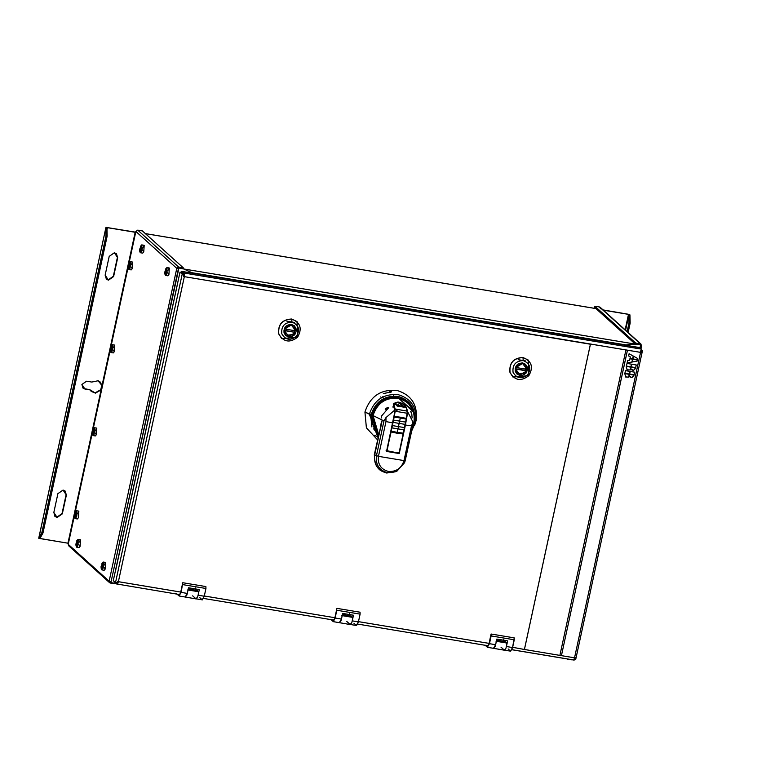 <?xml version="1.0" encoding="UTF-8"?>
<svg xmlns="http://www.w3.org/2000/svg" width="775" height="775" viewBox="0 0 775 775"><rect width="100%" height="100%" fill="white"/><g stroke="black" fill="none" stroke-linecap="round" stroke-linejoin="round"><path stroke-width="1.16" d="M381.668 415.865L388.692 407.698M392.712 406.991L393.283 407.011M370.653 414.625L371.884 426.918L370.77 414.044M284.677 329.007L295.817 330.857L284.677 329.007L291.313 324.996L284.677 329.007M295.817 330.857L291.313 324.996L294.054 326.314L295.817 330.857M294.054 326.314L290.925 324.647L284.289 328.658L290.925 324.647L293.851 326.139M285.917 334.945L283.95 330.228L295.478 332.427L283.95 330.228L295.478 332.427L284.338 330.576L288.843 336.437L295.478 332.427L288.843 336.437L286.111 335.12L283.95 330.228L286.111 335.12M285.539 335.362L294.355 334.393L294.238 325.723L294.355 334.393L285.539 335.362M291.429 324.454C286.004 324.725 283.543 327.563 284.057 332.959L285.723 335.546L294.742 334.742L294.432 325.887L291.429 324.454C296.379 326.449 297.474 329.879 294.742 334.742C290.315 338.142 286.76 337.551 284.057 332.959C283.543 327.563 286.004 324.725 291.429 324.454M291.942 322.1C284.473 322.478 281.093 326.372 281.8 333.802C285.51 340.118 290.402 340.932 296.486 336.243C300.254 329.559 298.733 324.851 291.942 322.1L291.778 319.097C282.236 319.571 277.915 324.551 278.826 334.054C283.563 342.124 289.821 343.16 297.6 337.173C302.405 328.629 300.468 322.603 291.778 319.097L291.942 322.1C298.733 324.851 300.254 329.559 296.486 336.243C290.402 340.932 285.51 340.118 281.8 333.802C281.093 326.372 284.473 322.478 291.942 322.1M291.778 319.097L291.681 319.009C282.139 319.484 277.818 324.463 278.729 333.967L281.703 338.549L278.729 333.967C277.818 324.463 282.139 319.484 291.681 319.009L297.058 321.625L297.6 337.173L281.751 338.597L278.826 334.054C277.915 324.551 282.236 319.571 291.778 319.097M297.009 321.577L291.681 319.009L297.058 321.625M515.917 367.486L527.068 369.336L515.917 367.486L522.563 363.475L515.917 367.486M527.068 369.336L522.563 363.475L525.295 364.793L527.068 369.336M525.295 364.793L522.176 363.126L515.53 367.137L522.176 363.126L525.101 364.618M517.158 373.424L515.191 368.697L526.341 370.557L515.191 368.697L526.729 370.905L515.578 369.045L520.083 374.916L526.729 370.905L520.083 374.916L517.351 373.598L515.191 368.697L517.351 373.598M516.78 373.841L525.595 372.862L525.479 364.192L525.595 372.862L516.78 373.841M522.679 362.933C517.245 363.204 514.784 366.032 515.307 371.438L516.973 374.025L525.983 373.211L525.673 364.366L522.679 362.933C527.62 364.928 528.724 368.358 525.983 373.211C521.565 376.621 518 376.03 515.307 371.438C514.784 366.032 517.245 363.204 522.679 362.933M523.183 360.578C515.714 360.956 512.333 364.851 513.05 372.281C516.751 378.588 521.653 379.401 527.736 374.722C531.495 368.038 529.984 363.33 523.183 360.578L523.028 357.566C513.476 358.05 509.156 363.029 510.066 372.533C514.803 380.593 521.062 381.639 528.841 375.652C533.655 367.108 531.718 361.082 523.028 357.566L523.183 360.578C529.984 363.33 531.495 368.038 527.736 374.722C521.653 379.401 516.751 378.588 513.05 372.281C512.333 364.851 515.714 360.956 523.183 360.578M523.028 357.566L522.931 357.478C513.379 357.963 509.059 362.942 509.969 372.446L512.943 377.028L509.969 372.446C509.059 362.942 513.379 357.963 522.931 357.478L528.298 360.094L528.841 375.652L512.992 377.067L510.066 372.533C509.156 363.029 513.476 358.05 523.028 357.566M528.25 360.055L522.931 357.478L528.298 360.094M640.315 344.73L640.431 345.776L640.315 344.73L635.684 343.964L640.605 344.991L635.684 343.964L624.262 345.108L635.684 343.964L640.315 344.73M625.667 345.253L635.975 344.226L625.667 345.253M639.966 347.936L640.431 345.776L639.966 347.936M640.382 343.868L641.584 345.689L640.382 343.868L635.762 343.093L635.5 344.265L635.762 343.093L594.842 306.193L594.58 307.375L635.5 344.265L594.58 307.375L594.842 306.193L635.762 343.093L640.382 343.868L599.462 306.968L594.842 306.193L599.462 306.968L641.128 344.226L600.208 307.326L599.462 306.968L600.664 308.789M630.153 323.146L629 322.952L627.13 331.593L629 322.952L628.806 315.299L625.58 330.198L628.806 315.299L629.959 315.493L629.775 314.514L628.883 314.466L628.806 315.299L629 322.952L630.153 323.146L629.959 315.493L628.806 315.299L628.496 314.359L625.154 329.811L628.496 314.359L603.386 310.184L629.775 314.514L603.095 309.923L629.775 314.514L630.153 323.146L628.128 332.504L630.153 323.146M572.057 659.874L567.436 659.108L572.057 659.874M641.584 345.689L640.431 345.495L641.632 345.776L640.973 348.837M183.907 269.002L634.909 344.042L183.907 269.002M595.956 308.605L145.4 233.633L595.956 308.605M191.871 272.703L625.958 344.933L191.871 272.703M183.22 268.673L192.665 273.207L183.22 268.673L178.589 267.908L183.51 268.935L178.589 267.908L110.893 582.616L178.715 268.954L176.787 268.344L178.667 267.036L183.287 267.811L183.036 268.983L183.287 267.811L142.368 230.911L183.287 267.811L178.667 267.036L137.747 230.136L178.667 267.036L176.787 268.344L135.867 231.454L176.787 268.344L109.139 581.231L68.219 544.331L69.421 546.152L68.219 544.331L109.139 581.231L176.787 268.344L178.715 268.954L178.589 267.908L183.22 268.673L193.372 273.41L183.22 268.673M110.602 582.354L110.777 581.57L110.602 582.354M115.523 583.391L110.893 582.616L115.523 583.391M75.097 515.85L75.204 512.827L74.545 515.879L75.097 515.85M76.231 515.191L74.691 514.929L76.231 515.191M76.192 514.406L74.652 514.154L76.192 514.406M76.502 513.932L74.962 513.68L76.502 513.932M75.669 511.878L74.235 515.365L75.369 516.392L75.669 511.878L75.369 516.392L74.323 516.857L74.235 515.365L76.589 510.822L75.117 512.11L76.589 510.822L76.163 517.312L76.589 510.822L78.478 511.132M75.223 515.414L74.981 516.266L74.545 515.879L75.204 512.827L75.223 515.414M74.323 516.857L74.662 517.981L76.163 517.312L75.107 518.582L74.526 517.216M75.417 511.839L76.415 510.725L78.847 511.2L78.43 517.69L78.847 511.2L77.074 514.164M75.107 518.582L77.364 518.959L78.43 517.69M128.95 266.794L129.047 263.771L128.388 266.823L128.95 266.794M130.074 266.135L128.534 265.873L130.074 266.135M130.045 265.36L128.505 265.098L130.045 265.36M130.345 264.885L128.805 264.624L130.345 264.885M129.512 262.832L128.078 266.309L129.222 267.336L129.512 262.832L129.222 267.336L128.175 267.801L128.078 266.309L130.432 261.766L128.96 263.064L130.432 261.766L130.006 268.266L130.432 261.766L132.322 262.086M129.067 266.358L128.824 267.22L128.388 266.823L129.047 263.771L129.067 266.358M128.175 267.801L128.505 268.935L130.006 268.266L128.95 269.535L128.369 268.169M129.27 262.783L130.258 261.679L132.699 262.144L132.273 268.644L132.699 262.144L130.917 265.118M128.95 269.535L131.217 269.903L132.273 268.644L130.694 266.493M165.588 272.693L165.695 269.671L165.027 272.722L165.588 272.693M166.712 272.035L165.172 271.773L166.712 272.035M166.683 271.26L165.143 270.998L166.683 271.26M166.983 270.785L165.443 270.523L166.983 270.785M166.15 268.731L164.717 272.209L165.86 273.236L166.15 268.731L165.86 273.236L164.813 273.701L164.717 272.209L167.071 267.666L165.608 268.964L167.071 267.666L166.654 274.166L167.071 267.666L168.969 267.976M165.714 272.257L165.463 273.11L165.027 272.722L165.695 269.671L165.714 272.257M164.813 273.701L165.143 274.834L166.654 274.166L165.588 275.435L165.017 274.069M165.908 268.683L166.896 267.578L169.338 268.043L168.911 274.534L169.338 268.043L167.565 271.017M165.588 275.435L167.855 275.803L168.911 274.534L167.332 272.393M101.922 567.164L102.019 564.142L101.36 567.203L101.922 567.164M103.046 566.506L101.506 566.254L103.046 566.506M103.017 565.731L101.477 565.479L103.017 565.731M103.317 565.256L101.777 565.004L103.317 565.256M102.484 563.202L101.05 566.69L102.193 567.717L102.484 563.202L102.193 567.717L101.147 568.182L101.05 566.69L103.404 562.146L101.932 563.435L103.404 562.146L102.988 568.637L103.404 562.146L105.293 562.456M102.038 566.738L101.796 567.591L101.36 567.203L102.019 564.142L102.038 566.738M101.147 568.182L101.477 569.305L102.988 568.637L101.922 569.906L101.341 568.54M102.242 563.154L103.23 562.049L105.671 562.514L105.245 569.015L105.671 562.514L103.889 565.488M101.922 569.906L104.189 570.284L105.245 569.015L103.666 566.864M110.999 349.806L111.096 346.783L110.438 349.845L110.999 349.806M112.123 349.147L110.583 348.895L112.123 349.147M112.094 348.372L110.554 348.12L112.094 348.372M112.394 347.897L110.854 347.646L112.394 347.897M111.561 345.844L110.128 349.331L111.271 350.358L111.561 345.844L111.271 350.358L110.224 350.823L110.128 349.331L112.482 344.788L111.009 346.076L112.482 344.788L112.065 351.278L112.482 344.788L114.371 345.098M111.125 349.38L110.873 350.232L110.438 349.845L111.096 346.783L111.125 349.38M110.224 350.823L110.554 351.947L112.065 351.278L110.999 352.548L110.428 351.182M111.319 345.795L112.307 344.691L114.748 345.156L114.322 351.656L114.748 345.156L112.976 348.13M110.999 352.548L113.266 352.925L114.322 351.656L112.743 349.506M93.048 432.828L93.155 429.805L92.487 432.857L93.048 432.828M94.182 432.169L92.632 431.917L94.182 432.169M94.143 431.394L92.603 431.132L94.143 431.394M94.443 430.919L92.903 430.658L94.443 430.919M93.61 428.866L92.186 432.343L93.32 433.37L93.61 428.866L93.32 433.37L92.273 433.835L92.186 432.343L94.54 427.8L93.068 429.098L94.54 427.8L94.114 434.3L94.54 427.8L96.429 428.12M93.174 432.392L92.922 433.254L92.487 432.857L93.155 429.805L93.174 432.392M92.273 433.835L92.603 434.969L94.114 434.3L93.048 435.569L92.477 434.203M93.368 428.817L94.356 427.713L96.797 428.178L96.371 434.678L96.797 428.178L95.025 431.152M93.048 435.569L95.315 435.947L96.371 434.678L94.792 432.528M76.764 544.486L76.87 541.463L76.212 544.515L76.764 544.486M77.897 543.827L76.357 543.575L77.897 543.827M77.868 543.052L76.318 542.8L77.868 543.052M78.168 542.577L76.628 542.326L78.168 542.577M77.335 540.524L75.902 544.011L77.035 545.038L77.335 540.524L77.035 545.038L75.998 545.493L75.902 544.011L78.256 539.458L76.783 540.756L78.256 539.458L77.829 545.958L78.256 539.458L80.145 539.778M76.89 544.06L76.648 544.912L76.212 544.515L76.87 541.463L76.89 544.06M75.998 545.493L76.328 546.627L77.829 545.958L76.773 547.227L76.192 545.862M77.093 540.475L78.081 539.371L80.513 539.836L80.096 546.336L80.513 539.836L78.74 542.81M76.773 547.227L79.031 547.605L80.096 546.336L78.508 544.186M140.43 250.015L140.537 246.993L139.878 250.044L140.43 250.015M141.563 249.356L140.023 249.095L141.563 249.356M141.534 248.581L139.994 248.32L141.534 248.581M141.835 248.097L140.294 247.845L141.835 248.097M141.002 246.053L139.568 249.531L140.711 250.557L141.002 246.053L140.711 250.557L139.665 251.023L139.568 249.531L141.922 244.987L140.449 246.285L141.922 244.987L141.496 251.478L141.922 244.987L143.811 245.297M140.556 249.579L140.314 250.432L139.878 250.044L140.537 246.993L140.556 249.579M139.665 251.023L139.994 252.146L141.496 251.478L140.44 252.747L139.858 251.381M140.759 246.004L141.748 244.9L144.189 245.365L143.763 251.856L144.189 245.365L142.406 248.339M140.44 252.747L142.697 253.125L143.763 251.856L142.183 249.715M110.341 583.052L109.139 581.231L110.341 583.052L114.962 583.817L115.223 582.645L114.962 583.817L109.595 582.693L68.675 545.794M54.938 516.344L56.846 517.206L62.019 513.602L66.088 494.808L64.984 490.914L66.379 495.07L62.31 513.864L66.379 495.07L65.129 491.04L63.066 490.052L57.892 493.656L53.833 512.449L55.083 516.479L57.137 517.467L62.31 513.864L56.846 517.206L54.793 516.218M106.243 279.039L108.161 279.901L113.324 276.297L117.393 257.503L116.289 253.609L117.684 257.765L113.615 276.559L117.684 257.765L116.434 253.735L114.371 252.747L109.207 256.351L105.138 275.154L106.388 279.174L108.452 280.162L113.615 276.559L108.161 279.901L106.388 279.174M91.285 391.472L95.131 392.867L101.089 389.922L101.738 385.301L100.798 389.66L95.131 392.867L91.13 391.346L95.422 393.128L101.089 389.922L102.029 385.562L100.13 381.949L98.096 380.757L91.808 382.056L86.606 381.193L81.898 384.468L83.032 388.13L84.911 389.021L82.741 387.868M99.985 381.823L101.738 385.301L99.985 381.823M82.896 387.994L84.911 389.021L89.823 389.631L84.62 388.759L89.823 389.631L91.421 391.608M41.821 532.764L42.983 532.958L107.153 236.123L106.001 235.939L41.821 532.764L38.75 538.276L39.913 538.577L40.077 537.821L38.924 537.627L40.077 537.821L42.983 532.958L39.913 538.577L40.523 537.075L40.193 538.586L67.948 543.197L101.089 389.922L95.422 393.128L90.113 389.893L84.911 389.021L81.898 384.468L86.606 381.193L91.808 382.056L98.096 380.757L102.029 385.562L135.17 232.277L105.972 227.356L38.924 537.627L41.821 532.764L106.001 235.939L105.807 228.276L106.001 235.939L107.153 236.123L42.983 532.958L41.821 532.764M106.96 228.47L107.153 236.123L106.96 228.47L105.807 228.276L106.96 228.47L107.134 227.647L106.989 229.642L107.425 227.656L135.17 232.277L67.948 543.197L68.433 543.352L74.245 516.441L68.219 544.331L67.948 543.197L38.75 538.276L105.972 227.356L135.703 232.19L107.134 227.647M40.077 537.821L39.913 538.577M109.207 256.351L114.371 252.747L117.684 257.765L113.615 276.559L108.452 280.162L105.138 275.154L109.207 256.351M57.892 493.656L63.066 490.052L66.379 495.07L62.31 513.864L57.137 517.467L53.833 512.449L57.892 493.656M75.214 511.975L92.196 433.419L75.214 511.975M93.165 428.963L110.147 350.407L93.165 428.963M111.106 345.941L128.098 267.385L111.106 345.941M129.057 262.928L135.654 232.432L135.17 232.277L135.654 232.432L129.057 262.928M142.368 230.911L137.747 230.136L135.867 231.454L135.654 232.432L135.867 231.454L137.747 230.136L142.368 230.911M76.783 516.208L76.841 515.549M109.139 581.231L111.067 581.831L109.139 581.231M178.424 268.692L176.787 268.344L178.424 268.692M38.75 538.276L38.924 537.627M105.807 228.276L105.972 227.356M574.769 659.447L575.147 657.675L574.556 657.597L575.147 657.675L574.769 659.447L574.13 659.137L575.67 659.244M641.099 352.644L640.47 352.334L641.099 352.644L641.487 350.872L640.847 350.562L642.388 350.668L641.555 349.922L642.388 350.668L641.487 350.872L641.099 352.644L640.508 352.557L641.099 352.644M642.388 350.668L641.487 350.872M116.308 583.914L179.606 594.561L180.546 592.982L182.764 582.722L205.888 586.568L205.937 588.477L182.813 584.631L205.937 588.477L205.888 586.568L182.764 582.722L181.137 592.391L179.035 595.917L181.137 592.391L187.298 593.417L185.196 596.944L187.298 593.417L181.137 592.391L182.764 582.722L180.74 592.071L117.732 581.57L117.354 583.333L117.732 581.57L118.381 581.696L117.878 583.284L117.345 582.316L118.091 581.434L117.878 583.284L117.345 582.316L117.878 583.284L118.381 581.696L184.334 276.656L590.443 344.022L524.413 649.469L559.889 655.388L625.929 349.942L559.889 655.388L524.433 649.489L590.472 344.042L524.433 649.489L512.188 647.222L524.413 649.469L590.453 344.022L640.547 352.354L590.443 344.022L524.452 649.256L590.405 344.226L184.334 276.656L184.557 274.98L183.743 275.309L184.557 274.98L184.043 276.394L183.394 272.916L641.254 349.099L639.617 347.626L181.757 271.434L183.394 272.916L181.757 271.434L639.336 347.578M183.365 274.292L180.003 272.112L113.286 580.688L180.003 272.112L182.212 274.098L184.15 274.573L183.772 276.346L184.334 276.656L183.685 276.53L184.334 276.656L118.381 581.696L180.74 592.071L179.693 594.609M639.617 347.626L641.254 349.099L183.394 272.916L184.557 274.98L183.772 276.346L184.15 274.573L182.212 274.098L115.494 582.674L117.354 583.333L113.286 580.688L115.494 582.674L182.212 274.098L180.003 272.112L181.156 272.306M115.727 570.032L177.775 282.681M117.432 583.149L117.819 581.376L117.432 583.149M180.846 272.257L181.757 271.434L180.846 272.257M181.495 272.616L183.142 274.088L181.495 272.616M641.584 350.426L640.731 350.881L641.584 350.426L641.254 349.099L641.584 350.426M625.444 370.634L624.873 373.298L629.339 374.044L629.92 371.38L625.444 370.634L629.92 371.38L629.339 374.044L624.873 373.298L625.444 370.634M629.901 371.361L629.319 374.025L629.901 371.361M624.853 373.279L629.319 374.025L624.853 373.279M624.805 373.608L625.677 377.047L628.661 377.173L629.271 374.354L624.805 373.608L629.271 374.354L628.661 377.173L629.252 374.335L628.641 377.154L625.454 376.863L628.661 377.173L625.677 377.047L624.805 373.608M629.649 376.243L629.019 376.912L629.649 376.243M629.038 376.921L629.668 376.253L631.867 377.609L634.057 375.148L629.581 374.403L629.038 376.921L629.581 374.403L634.057 375.148L631.867 377.609L630.22 377.096L631.887 377.628L633.902 375.759L631.887 377.628L629.668 376.253L629.038 376.921M634.696 372.174L630.22 371.428L629.649 374.093L634.124 374.838L634.696 372.174L634.124 374.838L629.629 374.073L630.22 371.428L634.696 372.174M634.677 372.155L634.105 374.819L634.677 372.155M630.811 367.127L630.22 369.966L630.831 367.147L626.365 366.401L626.219 367.069L627.237 369.84L630.22 369.966L627.217 369.82L630.201 369.946L630.811 367.127M627.014 369.656L626.365 366.401L630.831 367.147L630.22 369.966L627.237 369.84M627.004 363.427L626.433 366.091L630.898 366.837L631.47 364.173L627.004 363.427L631.47 364.173L630.898 366.837L631.451 364.153L630.879 366.817L626.433 366.091L627.004 363.427M631.208 369.036L633.427 370.402L635.452 368.551L633.446 370.421L631.208 369.036L630.579 369.704L631.228 369.055L630.598 369.723L631.141 367.205L630.598 369.723L631.228 369.055L633.446 370.421L635.607 367.941L631.141 367.205L635.607 367.941L633.427 370.402L631.78 369.888M635.452 368.551L635.587 367.922L635.471 368.571M636.256 364.967L631.78 364.221L631.208 366.885L635.674 367.631L636.256 364.967L635.674 367.631L631.189 366.866L631.78 364.221L636.256 364.967M636.236 364.948L635.655 367.612L636.236 364.948M632.545 359.203L629.93 358.767L629.6 360.298L627.605 360.646L627.12 362.884L631.935 362.051L632.545 359.203L631.935 362.051L627.12 362.884L627.605 360.646L629.6 360.298L629.93 358.767L632.545 359.203M632.526 359.183L631.916 362.032L627.101 362.865L631.916 362.032L632.526 359.183M632.594 358.873L629.978 358.428L632.613 358.883L633.214 356.016L629.106 353.72L628.622 355.957L630.327 356.917L629.998 358.447L632.613 358.883L633.233 356.035L632.594 358.873L629.998 358.447L630.327 356.917L628.622 355.957L629.106 353.72L633.233 356.035L632.613 358.883M630.308 356.897L628.602 355.938L630.308 356.897M637.651 358.505L633.524 356.19L632.923 358.941L637.399 359.677L637.651 358.505L637.399 359.677L632.904 358.922L637.379 359.668L637.631 358.486L637.399 359.677L632.923 358.941L633.524 356.19L637.651 358.505M632.855 359.251L632.264 361.993L637.079 361.169L637.331 359.997L632.855 359.251L637.331 359.997L637.079 361.169L637.312 359.978L637.06 361.15L632.245 361.983L637.079 361.169L632.264 361.993L632.855 359.251M640.557 352.363L574.537 657.82L640.576 352.383L627.469 350.203L561.429 655.64L574.537 657.82L561.429 655.64L627.469 350.203L561.429 655.64L627.45 350.184L590.472 344.042L640.576 352.383L640.731 350.881L640.557 352.363M559.87 655.369L561.41 655.621L559.87 655.369M184.062 274.767L183.685 276.53L184.062 274.767M574.74 659.632L574.033 660.029L574.74 659.632L574.101 659.07L574.507 657.801L574.101 659.07L574.74 659.632L574.711 658.614L574.033 660.029L511.936 649.692M504.525 650.148L510.686 651.174L512.585 647.542L514.261 639.782L491.137 635.936L489.461 643.686L487.359 647.222L489.461 643.686L495.632 644.713L493.52 648.249L495.632 644.713L489.461 643.686L491.088 634.018L514.212 637.864L491.088 634.018L491.137 635.936L514.261 639.782L514.212 637.864L512.585 647.542L510.483 651.068L508.119 648.937M493.733 648.355L487.562 647.328L484.995 645.091L487.359 647.222M487.93 645.866L488.87 644.287L488.027 645.914M491.088 634.018L488.87 644.287L489.064 643.376L358.031 621.569L489.064 643.376L491.088 634.018M116.172 583.837L114.235 581.541L116.172 583.837L116.851 582.422L117.277 583.507L117.258 582.49L117.277 583.507L116.172 583.837L116.87 583.439M185.409 597.05L179.238 596.023L176.671 593.786L179.035 595.917M196.201 598.842L202.362 599.869L204.261 596.237L205.937 588.477L204.261 596.237L202.159 599.763L199.795 597.641M334.132 620.107L333.541 620.01L334.703 618.634L336.922 608.365L360.055 612.221L360.104 614.129L336.97 610.283L360.104 614.129L360.055 612.221L336.922 608.365L335.294 618.033L333.192 621.569L335.294 618.033L341.465 619.06L339.363 622.596L341.465 619.06L335.294 618.033L336.922 608.365L334.907 617.723L203.864 595.917L334.907 617.723L333.86 620.262M339.566 622.703L333.405 621.676L330.838 619.438L333.192 621.569M350.358 624.495L356.529 625.522L358.418 621.889L360.104 614.129L358.418 621.889L356.316 625.415L353.962 623.284M488.298 645.759L487.707 645.662M358.418 621.889L352.257 620.862L358.418 621.889M353.478 615.224L342.686 613.422L353.478 615.224L352.441 620.01L352.644 617.375L341.862 615.583L352.644 617.375L351.23 616.096L342.424 614.633L351.23 616.096L352.644 617.375L352.441 620.01L353.478 615.224M341.465 619.06L342.686 613.422L341 620.804L339.334 622.664L341 620.804L341.465 619.06M346.822 621.482L350.135 624.466L351.792 622.596L350.348 624.572L339.343 622.674M351.792 622.596L352.441 620.01L351.792 622.596M349.738 614.604L349.147 616.096L349.738 614.604M342.54 614.11L346.599 614.081L342.54 614.11M349.322 615.311L349.67 613.664L349.322 615.311M204.261 596.237L198.09 595.21L204.261 596.237M199.311 589.572L188.519 587.77L199.311 589.572L198.274 594.357L198.487 591.722L187.695 589.93L198.487 591.722L197.063 590.443L188.257 588.981L197.063 590.443L198.487 591.722L198.274 594.357L199.311 589.572M187.298 593.417L188.519 587.77L186.843 595.152L185.167 597.012L186.843 595.152L187.298 593.417M192.665 595.83L195.968 598.813L197.635 596.953L196.182 598.93L185.177 597.021M197.635 596.953L198.274 594.357L197.635 596.953M195.581 588.952L194.99 590.443L195.581 588.952M188.373 588.458L192.432 588.428L188.373 588.458M195.155 589.659L195.513 588.012L195.155 589.659M525.789 360.956L518.146 359.687M294.548 322.487L286.905 321.208M512.585 647.542L506.424 646.515L512.585 647.542M507.635 640.877L496.843 639.075L507.635 640.877L506.598 645.662L506.811 643.027L496.019 641.235L506.811 643.027L505.387 641.748L496.591 640.286L505.387 641.748L506.811 643.027L506.598 645.662L507.635 640.877M495.632 644.713L496.843 639.075L495.167 646.457L493.491 648.317L495.167 646.457L495.632 644.713M500.989 647.135L504.302 650.118L505.959 648.249L504.506 650.225L493.51 648.326M505.959 648.249L506.598 645.662L505.959 648.249M503.905 640.247L503.314 641.748L503.905 640.247M500.766 639.724L496.698 639.753L500.766 639.724M503.479 640.964L503.837 639.317L503.479 640.964M414.596 425.407L416.107 420.544C417.919 405.073 411.593 395.047 397.12 390.474C380.932 389.011 370.208 396.199 364.938 412.029L369.375 414.218L377.997 437.652L369.375 414.218C374.131 399.91 383.828 393.419 398.466 394.737C411.535 398.873 417.26 407.931 415.623 421.92L411.69 430.948L415.623 421.92C417.26 407.931 411.535 398.873 398.466 394.737C383.828 393.419 374.131 399.91 369.375 414.218L371.118 414.712C375.575 401.314 384.652 395.231 398.36 396.471C410.595 400.336 415.952 408.822 414.422 421.92L412.426 427.538L414.422 421.92C415.952 408.822 410.595 400.336 398.36 396.471C384.652 395.231 375.575 401.314 371.118 414.712L364.938 412.029L366.391 427.819L377.532 439.832L366.391 427.819L364.938 412.029C370.208 396.199 380.932 389.011 397.12 390.474C411.593 395.047 417.919 405.073 416.107 420.544L414.77 424.923M412.872 425.494L412.988 422.084L407.757 411.98L405.412 425.029L411.515 425.814L412.988 422.084L411.515 425.814L403.998 460.592L378.452 456.339L385.969 421.561L392.692 422.918L386.531 451.418L394.427 413.811L392.692 422.918L385.969 421.561L385.96 417.589L385.969 421.561L378.452 456.339C377.57 464.302 380.893 469.34 388.42 471.442C396.296 471.907 401.489 468.284 403.998 460.592C401.489 468.284 396.296 471.907 388.42 471.442C380.893 469.34 377.57 464.302 378.452 456.339L374.693 454.857C373.637 464.438 377.628 470.493 386.677 473.021L396.422 471.51L386.677 473.021C377.628 470.493 373.637 464.438 374.693 454.857L382.211 420.079L380.418 426.463M412.92 425.272L404.589 462.685L405.228 460.515L404.589 462.685L396.79 471.326L387.674 472.74C379.198 470.367 375.449 464.69 376.447 455.719L383.964 420.941L382.211 420.079L380.932 424.099M380.583 428.323L382.211 420.079L383.964 420.941L385.96 417.589L395.037 409.859L394.766 411.719L395.037 409.859L393.632 405.248C396.403 400.442 400.636 401.15 406.352 407.369L407.757 411.98L406.352 407.369L393.652 404.124L395.037 409.859L385.96 417.589L383.964 420.941L376.447 455.719C375.449 464.69 379.198 470.367 387.674 472.74L396.422 471.51C381.823 475.162 374.47 469.505 374.344 454.557L382.211 420.079L374.693 454.857L378.452 456.339L403.998 460.592L411.515 425.814L405.412 425.029L407.757 411.98L412.988 422.084L412.746 425.737L405.228 460.515L403.998 460.592L405.228 460.515L412.939 425.194M394.029 407.96L394.088 406.623L394.029 407.96M404.037 407.117L396.829 405.654L399.58 403.329L396.907 405.625L404.056 407.011L399.493 403.358L396.829 405.654L397.265 405.984L404.23 406.894L397.246 406.052L404.201 406.982M396.771 405.8L399.58 403.329L404.211 406.846M400.113 403.417L404.308 407.175M406.41 418.403L407.369 411.244L406.119 407.243L407.311 411.108L406.41 418.403L407.262 413.269L395.211 411.234L393.991 405.209L395.173 409.064L407.311 411.108L406.119 407.243C401.14 401.566 397.1 400.888 393.991 405.209L395.027 411.215L393.71 417.87L395.027 411.215L407.262 413.269L407.311 411.108L395.173 409.064L394.359 416.388L400.53 417.221L400.307 417.987L394.146 416.776L393.574 419.876L394.165 417.095L400.307 417.987L399.638 421.125L393.574 420.089L392.382 425.562L398.457 426.608L399.144 423.412L393.08 422.365L399.144 423.412L399.638 421.125L399.144 423.412L405.122 424.371L405.616 422.084L399.638 421.125L400.307 417.987L406.216 419.101L406.41 418.403L406.216 419.101L400.307 417.987L400.53 417.221L406.41 418.403L394.146 416.776L395.211 411.234L393.991 405.209C397.1 400.888 401.14 401.566 406.119 407.243L406.1 407.204M404.007 407.185L397.246 406.052M392.925 422.23L393.448 419.275L393.08 422.365L393.574 420.089L405.616 422.084L403.94 429.854L397.963 428.895L397.168 433.235L391.104 431.937L386.754 451.137L391.036 430.58L386.957 451.089L391.046 431.472L397.168 433.235L397.963 428.895L403.94 429.854L405.122 424.371L399.144 423.412L398.457 426.608L404.434 427.567L398.457 426.608L397.963 428.895L398.457 426.608L392.382 425.562L391.888 427.848L397.963 428.895L391.888 427.848L391.191 431.152L397.265 432.382L391.046 431.472L392.76 422.608M392.218 425.107L392.189 425.611M406.439 418.8L399.096 453.191L386.115 450.556L399.086 453.191L386.957 451.089L399.009 453.084L403.155 433.942L397.168 433.235L403.349 433.525L397.265 432.382L403.252 433.157L403.94 429.854L399.086 453.191L406.216 419.101M395.696 402.651L393.903 404.366L393.748 405.616L393.913 404.337C390.416 404.143 401.276 398.999 406.177 407.311L407.359 413.288M405.713 422.172L405.257 424.274M404.521 427.655L403.523 431.549M397.12 410.75L396.432 410.634M411.302 412.949L410.692 411.399L411.302 412.949M387.248 408.948L387.674 407.573L385.446 409.675L387.248 408.948C381.319 410.983 390.677 404.996 387.248 408.948M394.766 411.719L394.427 413.811L394.766 411.719M405.412 425.029L399.251 453.54L386.531 451.418L399.251 453.54L405.412 425.029M398.457 452.823L399.251 453.54L398.457 452.823M382.211 420.079L373.046 415.555L378.665 434.591L373.046 415.555L382.211 420.079M413.153 410.673L407.757 402.554C414.179 408.948 415.933 416.572 413.027 425.446L413.937 422.356C415.381 409.994 410.324 401.983 398.767 398.331C385.834 397.158 377.26 402.903 373.046 415.555C377.26 402.903 385.834 397.158 398.767 398.331C410.324 401.983 415.381 409.994 413.937 422.356L412.678 426.366M372.581 415.264L378.617 434.814L372.581 415.264C376.834 402.506 385.475 396.713 398.524 397.895C385.475 396.713 376.834 402.506 372.581 415.264L371.671 414.441L372.581 415.264M407.757 402.554L398.524 397.895L407.766 402.554L401.721 398.398L406.846 401.721M373.657 428.856L377.735 434.01L373.676 428.885M372.223 415.293L372.358 423.169L372.223 415.293M372.513 415.371L372.329 416.64M389.011 398.147L396.597 397.933M377.774 434.32L378.578 434.988L377.774 434.329M409.278 404.075L407.146 401.741L409.278 404.075M371.758 415.632L378.568 435.037L371.758 415.632C375.555 402.622 384.071 396.461 397.304 397.129L407.427 401.983L411.477 407.088M413.685 412.319L397.372 397.013C384.042 396.325 375.468 402.545 371.642 415.652L378.529 435.211L371.642 415.652C375.468 402.545 384.042 396.325 397.372 397.013L413.433 411.341M371.118 414.712L378.355 436.005L371.118 414.712M391.588 391.482C388.798 391.714 388.798 391.714 391.588 391.482C388.798 391.714 388.798 391.714 391.588 391.482C388.798 391.714 388.798 391.714 391.588 391.482L391.598 391.675M393.177 394.272L393.487 395.221L393.177 394.272M389.912 392.228L390.92 392.169M382.763 396.703L383.431 398.757M376.679 436.616L374.809 435.25M381.649 417.967L381.562 416.427M381.397 397.672L380.68 396.936M389.224 391.21L391.142 391.065M391.365 391.985L383.334 393.555M411.312 412L411.728 413.647M412.106 417.87L411.806 414.053M76.415 510.725L78.672 511.103M130.258 261.679L132.515 262.057M166.896 267.578L169.163 267.956M103.23 562.049L105.497 562.427M112.307 344.691L114.574 345.069M94.356 427.713L96.623 428.091M78.081 539.371L80.338 539.749M141.748 244.9L144.005 245.268M38.769 538.015L105.865 227.724M575.728 659.36L642.446 350.784M181.621 271.366L639.482 347.549M334.093 620.145L203.593 598.436M488.26 645.798L357.759 624.088M145.351 233.595L595.917 308.566M511.917 649.741L574.168 660.097M393.894 404.366L393.429 405.78M396.79 471.326L404.589 462.685M378.646 434.843L373.695 428.924M377.493 434.087L378.035 434.572C360.52 409.471 383.092 395.017 397.313 397.139L407.427 401.983"/></g></svg>
